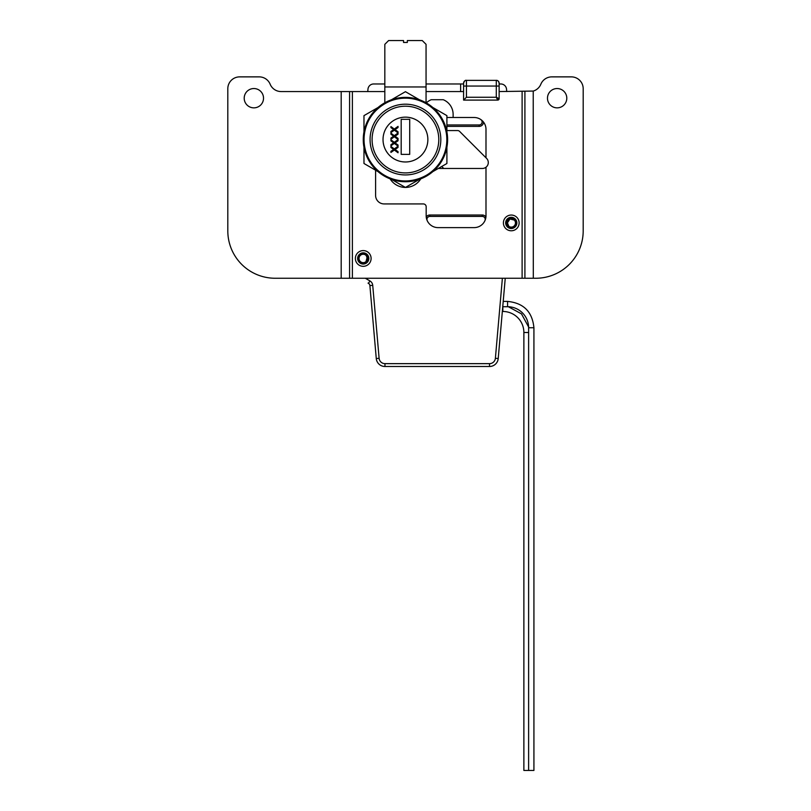 <?xml version="1.0" encoding="UTF-8"?>
<svg xmlns="http://www.w3.org/2000/svg" width="811" height="811" viewBox="0 0 811 811"><rect width="100%" height="100%" fill="white"/><g stroke="black" fill="none" stroke-linecap="round" stroke-linejoin="round"><path stroke-width="1.22" d="M447.611 139.563A42.172 42.172 0 0 1 384.353 176.088A42.172 42.172 0 0 1 384.353 103.038A42.172 42.172 0 0 1 447.611 139.563M446.902 147.278L446.902 163.498L432.851 171.618M419.5 179.322L405.439 187.442L391.389 179.322M432.851 107.508L446.902 115.628L446.902 131.858M391.389 99.804L405.439 91.684L419.5 99.804M363.977 131.858L363.977 115.628L378.038 107.508M378.038 171.618L363.977 163.498L363.977 147.278M401.181 154.374L401.181 119.308L409.707 119.308L409.707 154.374L401.181 154.374M398.039 151.637L398.039 152.772L394.359 150.025L390.932 152.448L390.932 151.333L393.619 149.457L390.932 147.47L390.932 146.446L394.308 148.91L398.039 146.254L398.039 147.409L395.069 149.508L398.039 151.637M398.039 145.017L398.039 146.142L394.359 143.395L390.932 145.818L390.932 144.703L393.619 142.837L390.932 140.85L390.932 139.827L394.308 142.29L398.039 139.624L398.039 140.779L395.069 142.878L398.039 145.017M398.039 138.387L398.039 139.522L394.359 136.775L390.932 139.198L390.932 138.083L393.619 136.207L390.932 134.22L390.932 133.197L394.308 135.66L398.039 133.004L398.039 134.16L395.069 136.258L398.039 138.387M398.039 131.767L398.039 132.892L394.359 130.145L390.932 132.568L390.932 131.453L393.619 129.588L390.932 127.601L390.932 126.577L394.308 129.04L398.039 126.374L398.039 127.53L395.069 129.628L398.039 131.767M405.439 117.149A22.414 22.414 0 0 1 424.852 150.775A22.414 22.414 0 0 1 386.036 150.775A22.414 22.414 0 0 1 405.439 117.149M441.742 166.478L443.729 168.465L438.305 168.465M446.902 130.561L457.586 130.561A2.838 2.838 0 0 1 459.594 131.392L486.559 158.358A5.92 5.92 0 0 1 482.373 168.465L443.729 168.465M446.902 126.384L479.149 126.384L479.149 124.965L446.902 124.965L479.149 124.965A2.96 2.96 0 0 0 480.811 119.552A11.851 11.851 0 0 1 483.528 122.116L480.811 119.552A11.851 11.851 0 0 1 485.992 129.344L485.992 157.8M446.902 117.504L474.151 117.504A11.851 11.851 0 0 1 480.811 119.552M427.194 220.592A11.851 11.851 0 0 1 426.231 216.983L427.194 220.592A2.96 2.96 0 0 1 429.901 216.425L482.261 216.425A2.96 2.96 0 0 1 484.968 220.592L485.931 216.983A11.851 11.851 0 0 1 474.151 227.617L438.021 227.617A11.851 11.851 0 0 1 427.194 220.592M485.992 167.228L485.992 215.777A11.851 11.851 0 0 1 485.931 216.983A4.379 4.379 0 0 0 482.261 215.006L482.261 216.425M375.594 170.209L375.594 195.4A8.526 8.526 0 0 0 384.12 203.926L423.332 203.926A2.838 2.838 0 0 1 426.17 206.764L426.17 215.777A11.851 11.851 0 0 0 426.231 216.983A4.379 4.379 0 0 1 429.901 215.006L429.901 216.425M420.777 178.846A18.004 18.004 0 0 1 405.48 187.422M405.409 187.422A18.004 18.004 0 0 1 390.111 178.846M384.83 102.774L384.83 86.959L426.059 86.959L426.059 102.774M426.059 86.959L426.059 44.341L422.267 40.55L407.335 40.55L407.335 42.446L403.543 42.446L403.543 40.55L388.621 40.55L384.83 44.341L384.83 86.959M361.899 254.279A4.39 4.39 0 0 0 361.24 254.542L363.612 253.701A4.765 4.765 0 0 0 358.695 259.905A4.765 4.765 0 0 0 366.694 261.72C368.975 259.338 368.285 256.854 364.605 254.289A4.39 4.39 0 0 0 361.899 254.279M368.458 260.453L364.321 263.94M367.738 255.13L365.437 263.595M359.719 254.096L361.696 253.073M361.422 253.154L362.01 252.991M362.608 252.89L364.098 252.92M365.325 253.255L366.846 254.178M358.138 260.777L357.904 260.159M507.128 224.383A4.39 4.39 0 0 0 507.422 225.032L506.5 222.69A4.765 4.765 0 0 0 512.856 227.404A4.765 4.765 0 0 0 514.417 219.345C511.964 217.145 509.511 217.916 507.057 221.677A4.39 4.39 0 0 0 507.128 224.383M513.089 217.622L516.708 221.646M509.612 228.256L506.358 220.217M507.798 218.514L516.333 220.541M510.92 228.499L508.051 227.496M507.382 226.948L505.932 224.627M505.719 223.724L505.709 222.234M506.003 220.997L506.875 219.436M513.748 227.932L513.14 228.185M363.429 253.873L362.466 253.924M364.636 254.086L363.946 253.924M367.748 257.634L367.13 256.033A4.592 4.592 0 0 1 367.748 257.634M507.128 220.927L506.703 223.39M508.578 219.193L507.686 220.034M506.926 221.423L506.723 222.224M510.301 218.433L508.72 219.102A4.592 4.592 0 0 1 510.301 218.433L506.763 223.826L506.672 223.035M509.855 218.544L509.196 218.818M506.693 222.478L506.703 223.41M505.75 223.887A5.596 5.596 0 0 1 513.17 217.652A5.596 5.596 0 0 1 514.863 227.202A5.596 5.596 0 0 1 505.75 223.887M508.72 219.102L506.5 222.69M512.674 226.867A4.197 4.197 0 0 0 513.981 219.72A4.197 4.197 0 0 0 507.139 222.153A4.197 4.197 0 0 0 512.674 226.867M357.783 257.168A5.596 5.596 0 0 1 367.069 254.37A5.596 5.596 0 0 1 364.849 263.808A5.596 5.596 0 0 1 357.783 257.168M367.13 256.033L363.612 253.701M359.232 259.733A4.197 4.197 0 0 0 366.339 261.274A4.197 4.197 0 0 0 364.129 254.35A4.197 4.197 0 0 0 359.232 259.733M528.62 327.756L533.922 327.756L533.922 770.45L528.62 770.45L528.62 327.756A21.035 21.035 0 0 0 507.574 306.72L502.749 306.72M528.62 770.45L523.876 770.45L523.876 332.5A21.035 21.035 0 0 0 502.84 311.465L502.333 311.465M502.252 312.377L503.053 303.243M502.384 278.254L495.389 358.28A5.88 5.88 0 0 1 489.53 363.642L489.53 366.491L384.961 366.491L489.53 366.491A8.718 8.718 0 0 0 498.218 358.533L505.243 278.254M503.215 301.418L507.574 301.418L507.574 306.72M368.042 283.11L368.488 283.374A2.838 2.838 0 0 1 369.897 285.584L376.274 358.533A8.718 8.718 0 0 0 384.961 366.491L384.961 363.642A5.88 5.88 0 0 1 379.112 358.28L372.725 285.34A5.687 5.687 0 0 0 369.907 280.91L365.315 278.254M506.378 225.651L505.669 222.66M505.952 221.16L507.128 219.142M506.733 91.562L506.53 89.169A5.687 5.687 0 0 0 500.863 83.979L499.13 83.979M466.437 97.249L466.437 86.047L496.281 86.047L496.281 97.249L497.701 100.098A1.419 1.419 0 0 0 499.13 98.668L496.281 97.249L466.437 97.249L463.588 100.098L497.701 100.098L499.13 98.668L499.13 83.209A2.838 2.838 180 0 0 496.281 80.36L496.281 86.047L499.13 86.047M426.059 91.562L463.588 91.562L463.588 86.047L466.437 86.047L466.437 80.36A2.838 2.838 0 0 0 463.588 83.209L463.588 100.098L497.701 100.098M367.758 91.562L367.971 89.169A5.687 5.687 0 0 1 373.628 83.979L384.83 83.979M463.588 83.979L460.628 83.979L460.628 91.562M426.059 83.979L460.628 83.979M384.83 91.562L349.582 91.562L349.582 278.254L524.91 278.254L524.91 91.562L524.91 278.254L535.807 278.254A47.383 47.383 0 0 0 583.19 230.871L583.19 88.723A11.851 11.851 0 0 0 571.35 76.873L551.794 76.873A11.851 11.851 0 0 0 540.846 84.222A11.851 11.851 0 0 1 533.303 91.055L499.13 91.562M426.302 102.906A15.875 15.875 0 0 1 431.229 99.712L443.262 99.712A15.875 15.875 0 0 1 453.126 114.402L453.126 117.504M566.798 98.202A9.671 9.671 0 0 1 552.301 106.565A9.671 9.671 0 0 1 552.301 89.828A9.671 9.671 0 0 1 566.798 98.202M533.303 278.254L533.222 91.085M341.188 278.254L275.193 278.254A47.383 47.383 0 0 1 227.81 230.871L227.81 88.723A11.851 11.851 0 0 1 239.65 76.873L259.206 76.873A11.851 11.851 0 0 1 270.154 84.222A11.851 11.851 0 0 0 281.113 91.562L341.188 91.562L341.188 278.254L349.582 278.254M349.582 91.562L341.188 91.562M244.202 98.202A9.671 9.671 0 0 1 258.699 89.828A9.671 9.671 0 0 1 258.699 106.565A9.671 9.671 0 0 1 244.202 98.202M360.662 253.478L363.663 252.87M365.163 253.194L367.14 254.441M366.187 255.212L367.515 259.378M372.087 139.563A33.352 33.352 0 0 1 422.115 110.681A33.352 33.352 0 0 1 422.115 168.445A33.352 33.352 0 0 1 372.087 139.563M405.439 104.193A35.37 35.37 0 0 1 440.809 139.563A35.37 35.37 0 0 1 405.439 174.933A35.37 35.37 0 0 1 370.08 139.563A35.37 35.37 0 0 1 405.439 104.193M405.439 98.172A41.391 41.391 0 0 1 446.831 139.563A41.391 41.391 0 0 1 405.439 180.954A41.391 41.391 0 0 1 364.048 139.563A41.391 41.391 0 0 1 405.439 98.172M482.261 215.006L429.901 215.006M479.149 126.384A4.379 4.379 0 0 0 483.528 122.116M519.131 222.913A7.867 7.867 0 0 1 507.331 229.726A7.867 7.867 0 0 1 507.331 216.101A7.867 7.867 0 0 1 519.131 222.913M371.103 258.456A7.867 7.867 0 0 1 359.303 265.268A7.867 7.867 0 0 1 359.303 251.643A7.867 7.867 0 0 1 371.103 258.456M502.84 306.72L502.84 311.465M528.62 332.5L523.876 332.5M489.53 363.642L384.961 363.642M495.389 358.28L498.218 358.533M379.112 358.28L376.274 358.533M372.725 285.34L369.897 285.584M369.907 280.91L368.488 283.374M466.437 80.36L496.281 80.36L466.437 80.36C465.311 79.965 464.368 80.918 463.588 83.209M522.112 91.562L522.112 278.254M352.39 91.562L352.39 278.254M363.977 139.563C363.044 113.479 390.72 92.018 415.749 99.408C436.389 103.261 453.967 129.547 443.992 154.83C435.254 179.424 401.627 189.196 381.069 173.108C370.019 164.653 364.321 153.472 363.977 139.563M533.922 327.756C532.361 311.759 523.582 302.979 507.574 301.418M528.6 326.985L521.473 313.867L508.355 306.73M496.281 80.36C497.67 80.208 498.613 81.161 499.13 83.209"/></g></svg>

